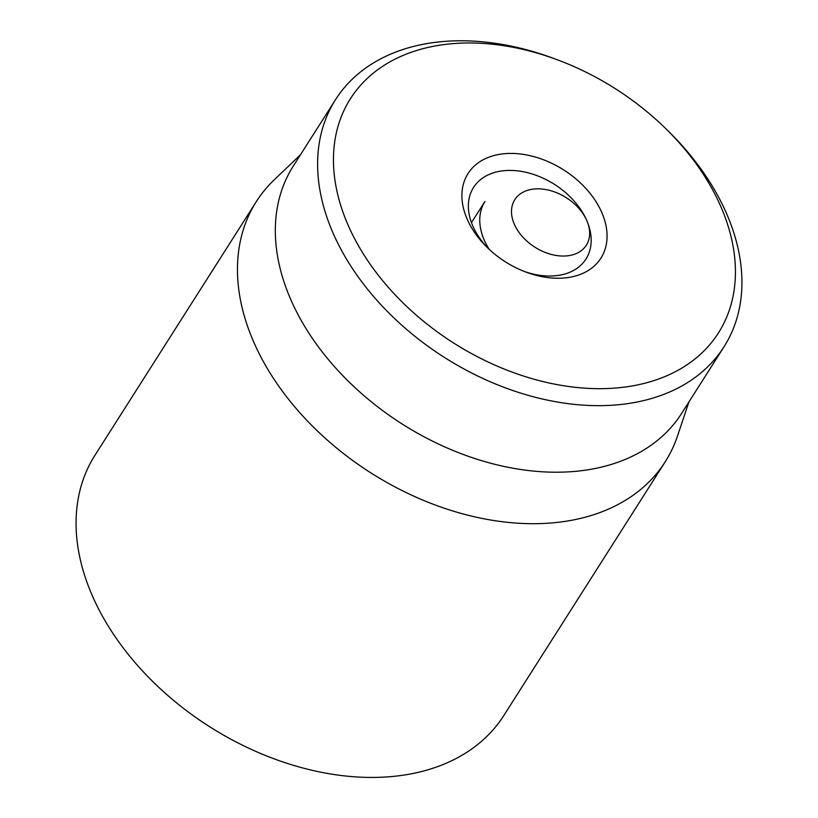 <?xml version="1.0" encoding="UTF-8"?>
<svg xmlns="http://www.w3.org/2000/svg" width="818" height="818" viewBox="0 0 818 818"><rect width="100%" height="100%" fill="white"/><g stroke="black" fill="none" stroke-linecap="round" stroke-linejoin="round"><path stroke-width="1.23" d="M256.32 201.606L94.929 455.329A242.332 167.424 32.5 0 0 91.279 593.316A242.332 167.424 32.5 0 0 294.623 765.679A242.332 167.424 32.5 0 0 503.868 715.453L665.259 461.72A242.332 167.424 -147.5 0 1 456.025 511.945A242.332 167.424 -147.5 0 1 252.67 339.582A242.332 167.424 -147.5 0 1 256.32 201.606A242.332 167.424 -147.5 0 1 274.388 179.663L300.451 154.796M488.356 248.58A66.636 46.043 -147.5 0 1 472.538 225.4A66.636 46.043 -147.5 0 1 473.54 187.455A66.636 46.043 -147.5 0 1 531.076 173.651A66.636 46.043 -147.5 0 1 586.997 221.044A66.636 46.043 -147.5 0 1 585.995 258.989A66.636 46.043 -147.5 0 1 524.358 271.474M602.109 213.263A78.753 54.407 32.5 0 0 492.62 155.931A78.753 54.407 32.5 0 0 486.986 247.251A78.753 54.407 32.5 0 0 526.138 272.159A78.753 54.407 32.5 0 0 602.109 213.263M347.159 222.966A218.099 150.676 -147.5 0 1 557.539 59.857A218.099 150.676 -147.5 0 1 665.964 128.825A218.099 150.676 -147.5 0 1 650.361 381.709A218.099 150.676 -147.5 0 1 347.159 222.966M557.539 59.857L554.123 58.579A230.216 159.05 32.5 0 0 335.523 99.663A230.216 159.05 32.5 0 0 332.057 230.748A230.216 159.05 32.5 0 0 525.238 394.491A230.216 159.05 32.5 0 0 724.012 346.781A230.216 159.05 32.5 0 0 727.478 215.696A230.216 159.05 32.5 0 0 668.572 131.381L665.964 128.825M335.523 99.663L293.212 166.187A230.216 159.05 32.5 0 0 402.088 423.949A230.216 159.05 32.5 0 0 681.701 413.305L724.012 346.781M688.94 401.914L677.478 436.066A242.332 167.424 -147.5 0 1 665.259 461.72M520.585 234.459A42.403 29.295 -147.5 0 1 516.189 197.751A42.403 29.295 -147.5 0 1 555.064 192.107A42.403 29.295 -147.5 0 1 576.148 205.512A42.403 29.295 -147.5 0 1 577.978 252.742A42.403 29.295 -147.5 0 1 520.585 234.459M489.236 249.398A66.636 46.043 -147.5 0 1 484.951 201.453L471.454 222.66"/></g></svg>
